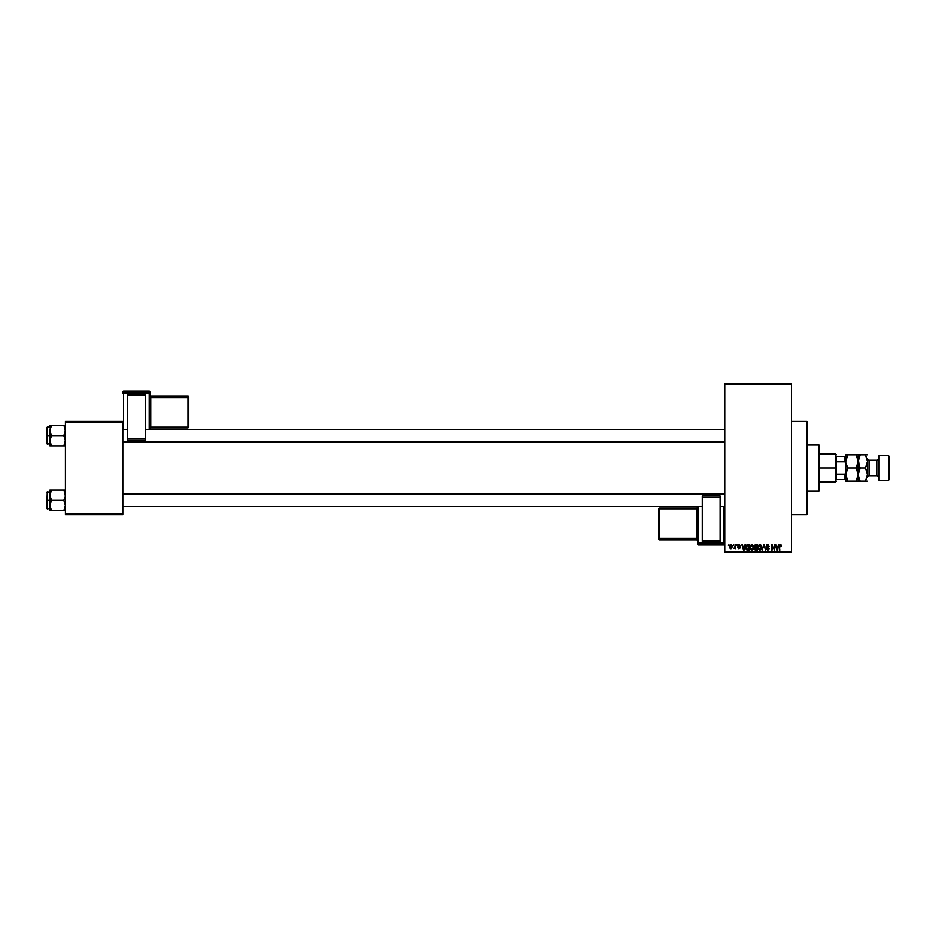 <?xml version="1.0" encoding="UTF-8"?>
<svg xmlns="http://www.w3.org/2000/svg" width="936" height="936" viewBox="0 0 936 936"><rect width="100%" height="100%" fill="white"/><g stroke="black" fill="none" stroke-linecap="round" stroke-linejoin="round"><path stroke-width="1.4" d="M791.458 514.543L806.972 514.543L806.972 421.457L791.458 421.457L806.972 421.457L806.972 514.543L791.458 514.543M724.756 384.228L724.756 551.772L791.458 551.772L791.458 384.228L724.756 384.228L724.756 383.444L791.458 383.444L791.458 384.228L791.458 383.444L724.756 383.444L724.756 552.556L791.458 552.556L791.458 384.228L724.756 384.228M733.075 545.571L733.567 544.799L733.075 545.571M735.053 548.11L733.988 548.601L735.544 544.799L735.544 548.742L735.053 548.11L733.988 548.601L735.053 546.846L733.988 548.601L735.053 548.11L735.544 548.742L735.544 544.799L735.053 548.742M736.457 545.571L736.948 544.799L736.457 545.571M738.843 547.221L737.802 545.512L739.522 544.869L740.13 545.992L738.96 545.29L738.223 545.992L739.85 547.022L739.99 548.122L738.832 548.812L737.837 547.911L739.557 547.677L737.732 546.004L739.557 547.771L737.802 547.689L738.949 548.812L740.06 547.689L738.352 546.261L738.89 545.29L740.13 545.992L738.925 544.729L740.13 545.992L738.89 545.29L738.352 546.261L740.048 547.794M745.033 544.799L744.05 550.228L741.955 544.799L742.903 546.413L744.611 546.413L742.903 546.413L741.955 544.799L743.535 550.228L745.559 544.799L744.05 550.228L742.482 544.799M751.76 544.729L753.059 545.395L753.667 547.431L753.152 549.502L751.76 550.298L750.415 549.561L749.853 547.501L750.344 545.548L751.76 544.729L750.344 545.548L749.853 547.501L751.76 550.298L753.667 547.431L753.176 545.571L753.667 547.431L753.176 545.571L751.76 544.729L753.176 545.571L751.76 544.729L750.344 545.548L751.877 544.729M757.973 547.735L758.452 545.548L757.973 547.501L758.452 545.548L760.699 544.951L761.752 546.952L761.272 549.502L759.4 550.228L758.16 548.824L758.218 546.004L759.763 544.729L758.452 545.548L757.973 547.501L759.868 550.298L761.775 547.431L761.284 545.571L761.775 547.677M779.828 550.228L779.337 546.542L780.448 544.729L781.525 546.413L779.969 545.606L779.337 550.228L779.512 545.349L780.448 544.729L779.337 546.542L779.337 550.228L779.899 545.77L781.525 546.413L781.221 545.103L781.525 546.413L780.425 545.36L779.875 545.852M778.319 544.799L777.336 550.228L775.242 544.799L776.19 546.413L777.898 546.413L776.19 546.413L775.242 544.799L776.822 550.228L778.846 544.799L777.336 550.228L775.757 544.799M774.189 544.799L774.68 550.228L772.071 545.875L771.58 550.228L771.58 544.799L774.189 549.139L771.58 544.799L771.58 550.228L772.071 545.875L774.68 550.228L774.68 544.799L774.154 550.228M766.221 548.671L767.684 549.654L768.62 548.788L766.081 546.296L766.736 544.963L768.444 544.928L769.252 546.554L767.812 545.384L766.678 545.817L766.795 546.881L769.088 548.531L768.737 549.865L767.555 550.286L766.221 548.671L767.871 549.654L768.538 548.356L766.081 546.296L768.456 548.239L767.684 549.654L766.221 548.671L767.707 550.298L769.111 548.812L766.572 546.285L767.567 545.36L769.252 546.554L767.614 544.729L766.081 546.144M762.103 550.228L764.139 544.799L765.601 550.228L763.928 545.431L762.103 550.228L763.928 545.431L765.601 550.228L764.139 544.799L765.601 550.228L763.928 545.431L762.103 550.228L763.659 544.799L762.103 550.228M754.907 547.724L754.229 546.39L754.907 547.724L754.369 548.859L754.603 545.22L757.259 544.799L757.259 550.228L754.732 549.865L754.229 546.39L754.907 547.724L754.369 548.859L755.726 550.228L757.259 550.228L757.259 544.799L755.738 544.799L757.259 544.799L757.259 550.228L755.726 550.228L754.369 548.859L754.907 547.724L754.24 546.226M746.214 545.665L747.7 544.799L745.84 547.537L746.612 545.138L749.151 544.799L749.151 550.228L746.659 549.947L745.84 547.724L746.986 550.122L749.151 550.228L749.151 544.799L747.7 544.799L749.151 544.799L749.151 550.228M729.624 546.811L730.431 544.857L732.174 545.583L731.648 548.625L730.349 548.625L729.682 547.49L730.993 548.812L732.373 546.764L730.993 544.729L729.624 546.811M728.419 545.571L728.91 544.799L728.419 545.571M65.415 421.457L122.815 421.457L122.815 422.23L65.415 422.23L65.415 513.77L122.815 513.77L122.815 421.457L65.415 421.457L65.415 422.23L65.415 421.457M65.415 514.543L122.815 514.543L122.815 422.23L65.415 422.23L65.415 514.543L65.415 513.77L122.815 513.77L122.815 514.543L65.415 514.543M724.756 552.556L724.756 551.772L791.458 551.772L791.458 552.556L724.756 552.556M766.069 549.444L767.695 549.444M780.156 544.764L781.221 545.103L781.525 546.413M781.022 546.484L780.425 545.36L781.022 546.484M781.267 545.173L780.448 544.729M777.266 548.625L777.734 547.045L777.044 549.654L776.353 547.045L777.734 547.045L776.353 547.045L776.763 548.543M772.071 550.228L772.106 544.799M767.789 544.729L766.093 546.495M769.252 546.554L768.667 546.144M767.812 545.384L768.76 546.624L767.473 545.36M766.572 546.402L767.567 545.36L766.666 546.706M766.572 546.191L769.111 548.812L767.848 550.286M766.713 548.601L767.684 549.654L766.724 548.707M767.286 549.596L768.456 548.239L766.081 546.296M768.608 548.917L767.684 549.654L768.456 548.239L766.83 547.595M768.503 548.297L767.426 547.794M764.115 546.285L763.928 545.431M758.722 545.22L759.868 544.729L761.284 545.571L761.775 547.431M761.272 549.502L761.705 548.367M761.12 549.689L759.868 550.298M758.523 549.561L758.02 548.203M758.324 545.77L758.066 546.495M761.284 545.571L759.868 544.729L761.284 545.571M759.763 549.654L760.558 549.444M758.979 549.256L759.669 549.643M758.628 546.378L758.616 548.601L758.464 547.525L759.868 549.654L761.284 547.431L759.868 549.654L758.675 548.742L759.962 549.654M759.693 545.372L758.464 547.525L759.693 545.372M760.699 549.327L761.284 547.431L759.88 545.36L761.284 547.431L760.664 545.676M755.457 550.204L754.732 549.865M755.738 544.799L754.229 546.39M754.744 546.109L755.188 547.244L754.72 546.378L756.768 547.338L755.586 547.326M755.34 545.454L756.768 545.431L755.153 545.524L754.732 546.589M755.621 549.584L754.872 548.648L755.516 549.572M755.843 547.97L756.768 547.97L756.768 549.584L755.914 549.584L756.768 549.584L756.768 547.97L754.861 548.765L755.914 549.584L754.861 548.765L755.914 549.584L754.861 548.765L755.914 549.584L754.861 548.765L755.329 548.016L754.884 548.964M756.768 545.431L756.768 547.338L756.768 545.431M755.212 545.501L754.72 546.378L755.27 545.477M753.644 547.934L753.164 549.49M749.9 548.203L750.227 549.256M749.865 547.735L750.344 545.548M750.216 545.77L749.958 546.495M751.655 549.654L752.45 549.444M750.871 549.256L751.561 549.643M750.52 546.378L750.555 548.742L750.356 547.525L751.76 549.654L753.176 547.431L751.76 549.654L750.555 548.742L751.842 549.654M751.585 545.372L750.356 547.525L751.585 545.372M752.415 545.559L753.176 547.431L751.678 545.36M752.591 549.327L753.176 547.431L751.76 545.36M746.203 549.35L745.922 548.508M745.957 548.707L745.852 547.911M746.706 545.863L748.66 545.431L746.53 546.215L747.77 545.431L746.53 546.215L746.331 547.548L747.08 549.479L748.66 549.584L747.08 549.479L746.53 546.215L746.343 547.817M748.66 545.431L748.66 549.584L748.66 545.431M746.355 548.087L746.624 549.011M746.554 548.882L747.782 549.584M743.98 548.625L744.448 547.045L743.98 548.625M743.757 549.654L743.067 547.045L743.804 549.397M743.067 547.045L744.448 547.045L743.067 547.045M738.925 544.729L737.732 546.004L738.925 544.729L740.13 545.992L738.925 544.729L740.13 545.992L738.925 544.729L737.732 545.875M739.627 546.062L738.89 545.29L739.627 546.062L738.89 545.29L739.627 546.062L738.89 545.29L738.223 545.899L740.06 547.689L738.949 548.812L737.802 547.689L738.925 548.25L739.405 547.443M738.89 545.29L738.352 546.261L740.06 547.689L738.949 548.812L737.802 547.689M739.276 546.636L738.352 546.261L740.06 547.689L738.949 548.812L740.048 547.572M739.557 547.771L738.293 547.618L739.557 547.829M735.053 544.799L735.053 546.846M730.817 548.8L729.986 548.262M729.881 545.442L729.67 546.109M730.548 545.454L730.431 547.958M731.87 546.53L731.063 548.25L731.659 545.723L730.864 545.302L730.115 546.764L731.004 548.25L731.87 546.764L730.981 545.29L730.115 546.764L731.004 548.25L730.115 546.764L730.981 545.29L731.87 546.764L731.554 545.559M730.396 547.923L731.063 548.25M746.53 546.215L746.343 547.209M818.614 444.729L819.386 445.501L819.386 490.499L818.614 491.271L806.972 491.271L818.614 491.271L818.614 444.729L806.972 444.729L818.614 444.729L818.614 491.271L819.386 490.499L819.386 445.501L818.614 444.729M50.017 496.571L49.9 500.35L51.492 500.35L49.9 495.226L51.492 490.113L63.835 490.113L65.298 493.88L65.298 496.548L63.835 500.35L51.492 500.35L50.017 496.571M65.298 490.113L49.9 490.113L49.9 500.35L46.8 500.35L46.8 508.412L47.268 491.81L47.268 500.35L49.9 500.35L49.9 505.463L51.492 500.35L63.835 500.35L65.298 504.118L65.298 506.785L63.835 510.588L51.492 510.588L49.9 505.463L49.9 510.588L50.848 510.588L49.9 510.588L49.9 505.463L51.492 510.588L65.298 510.588L63.835 510.588L65.415 505.463L63.835 500.35L65.298 496.548L64.97 492.593L65.415 495.226M50.801 509.266L51.492 510.588L50.345 510.588L51.492 510.588L50.345 508.108M63.835 490.113L64.467 491.33L63.835 490.113L64.467 490.113L63.835 490.113L65.298 493.88M51.492 490.113L50.017 493.892L51.492 490.113L50.017 490.113L50.848 490.113M50.017 490.113L49.9 495.226M47.268 500.35L47.268 508.88L47.268 500.35M50.848 501.567L51.492 500.35L49.9 500.35L49.9 505.463L50.848 501.567M50.801 491.423L50.017 493.88M64.467 510.588L63.835 510.588L64.97 508.108M64.982 492.593L64.514 491.423M724.756 494.337L122.815 494.337L724.756 494.337M122.815 441.663L724.756 441.663L122.815 441.663M836.456 456.37L836.456 461.799L836.456 456.37L844.986 456.37L836.456 456.37M836.456 468L836.456 461.799L836.456 474.201L836.456 468L835.672 468L836.456 468M819.386 454.042L835.672 454.042L835.672 468L835.672 454.042L836.456 454.814M819.386 468L835.672 468L819.386 468M836.456 479.63L836.456 474.201L836.456 479.63L845.758 479.63L844.986 479.63L844.986 474.201L836.456 474.201L844.986 474.201L844.986 479.63L836.456 479.63M819.386 481.958L835.672 481.958L835.672 468L835.672 481.958L836.456 481.186M845.758 456.37L844.986 456.37L845.758 463.683L844.986 461.799L844.986 456.37L845.758 456.37M836.456 461.799L844.986 461.799L836.456 461.799M845.758 472.317L844.986 474.201L845.758 472.317M64.514 426.734L65.415 430.537L63.835 435.649L65.415 435.649L63.835 435.649L65.415 440.774L63.835 445.887L64.97 443.407L63.835 445.887L51.492 445.887L49.9 440.774L50.345 443.407L50.017 439.452L51.492 435.649L49.9 430.537L51.492 425.412L50.848 426.64L51.492 425.412L49.9 425.412L63.835 425.412L51.492 425.412L50.017 429.191L49.9 435.649L46.8 435.649L46.8 443.722L46.8 427.588L47.268 444.19L47.268 435.649L49.9 435.649L49.9 445.887L65.298 445.887M51.492 445.887L50.801 444.577L51.492 445.887L50.848 445.887L51.492 445.887L50.017 442.12M65.415 425.412L63.835 425.412L65.298 429.191L63.835 425.412L64.514 426.722L63.835 425.412L65.298 425.412M49.9 430.537L49.9 440.774L51.492 435.649L63.835 435.649L51.492 435.649L50.017 431.882L50.017 429.214M64.97 427.892L65.298 431.859L63.835 435.649L65.298 439.429L64.982 443.407M49.9 427.12L47.268 427.12L47.268 435.649L46.8 427.588M49.9 445.887L49.9 440.774L50.801 444.577M64.467 425.412L63.835 425.412L64.467 425.412M63.835 445.887L64.467 444.67L63.835 445.887L64.467 445.887M50.848 491.33L50.345 492.593M49.9 505.463L50.017 506.785M50.848 425.412L51.492 425.412L50.345 427.892M49.9 440.774L50.345 443.407M879.115 455.586L878.342 456.37L878.342 479.63L879.115 480.414L879.115 455.586L879.115 480.414L888.428 480.414L889.2 479.63L889.2 456.37L888.428 455.586L888.428 480.414L888.428 455.586L879.115 455.586L888.428 455.586L889.2 456.37L889.2 479.63L888.428 480.414L879.115 480.414L878.342 479.63L878.342 456.37L879.115 455.586M869.029 460.243A1.556 1.556 0 0 1 867.485 458.687L867.485 477.325A1.556 1.556 0 0 1 869.029 475.757L876.786 475.757A1.556 1.556 0 0 1 878.342 477.313A1.556 1.556 0 0 0 876.786 475.757L876.786 460.243L869.029 460.243L869.029 475.757A1.556 1.556 0 0 0 867.485 477.313L867.485 458.675A1.556 1.556 0 0 0 869.029 460.243L876.786 460.243A1.556 1.556 0 0 0 878.342 458.687A1.556 1.556 0 0 1 876.786 460.243L876.786 475.757L869.029 475.757L869.029 460.243M847.021 456.288L847.805 454.814L845.91 454.814L847.805 454.814L845.758 461.401L845.758 454.814L845.758 461.401L847.805 454.814L856.136 454.814L858.172 461.401L856.136 468L847.805 468L845.91 463.144L847.805 468L856.136 468L858.172 474.599L856.136 481.186L847.805 481.186L846.975 479.618L845.758 474.599L847.805 468L845.758 474.599L847.805 481.186L858.172 481.186L856.136 481.186L858.172 474.599L856.136 468L858.019 463.144L858.031 459.705L856.136 454.814L847.805 454.814L845.758 461.401L845.758 481.186L847.805 481.186L845.758 481.186L845.91 472.855M858.745 481.186L859.388 481.186L858.172 481.186L859.388 481.186L858.172 481.186L858.172 474.599L858.172 481.186L856.955 481.186L857.598 481.186M846.928 479.501L847.805 481.186L846.331 481.186M856.136 454.814L858.172 454.814L856.136 454.814L857.013 456.499M859.342 479.501L858.172 474.599L860.207 468L858.324 463.144L858.172 454.814L858.172 474.599L858.019 463.144M856.136 468L856.955 466.432L856.136 468M857.598 478.003L856.955 479.618L857.598 478.003M856.136 481.186L856.955 479.618L856.136 481.186L856.955 481.186M859.342 466.315L860.207 468L865.437 468L867.333 463.144L865.437 468L860.207 468L858.745 471.182L858.031 476.295M847.805 468L846.975 469.568L847.805 468M847.805 454.814L846.986 454.814M845.91 459.705L846.975 456.382M845.758 461.401L845.758 474.599M858.324 454.814L860.207 454.814L858.745 454.814L860.207 454.814L859.388 456.382L860.207 454.814L867.485 454.814M858.745 458.02L860.207 454.814L858.172 461.401L858.745 458.02M859.33 479.489L858.172 474.599L859.388 469.579L858.324 472.879M858.324 459.67L859.33 466.303M866.315 456.499L867.485 461.401L865.437 468L867.485 474.599L865.437 481.186L867.485 481.186L865.437 481.186L867.333 476.33L867.333 472.867L865.437 468L867.333 463.121M866.912 454.814L865.437 454.814L867.485 461.401M859.388 479.618L860.207 481.186L866.268 481.186M867.485 474.599L867.333 476.295M865.437 481.186L860.207 481.186M866.256 454.814L860.207 454.814M149.971 429.448L149.971 392.102A0.772 0.772 180 0 0 149.187 391.33L149.187 392.476L123.599 392.476L123.599 391.33L149.187 391.33L149.971 392.102L149.971 393.249L123.599 393.284L123.599 429.448L123.599 393.284L149.187 393.284L149.187 429.448L149.187 393.284L149.971 393.249L149.187 392.476A0.772 0.772 0 0 1 149.971 393.249L149.971 429.448L724.756 429.448L145.314 429.448M145.314 394.489L127.471 394.489L127.471 395.121L145.314 395.121L145.314 438.539L145.314 395.121L127.471 395.121L127.471 438.539L127.471 394.489L145.314 394.489M145.314 440.025L145.314 438.539L127.471 438.539L127.471 440.025L145.314 440.025L145.314 438.539L127.471 438.539L127.471 440.025L145.314 440.025M122.815 392.102L122.815 393.249A0.772 0.772 0 0 1 123.599 392.476L123.599 391.33L149.187 391.33L149.187 393.284L149.187 392.476L123.599 392.476L122.815 393.249L123.599 393.284L122.815 393.249L122.815 392.102A0.772 0.772 0 0 1 123.599 391.33L123.599 391.33A0.772 0.772 180 0 0 122.815 392.102L123.599 391.33L149.187 391.33L149.971 392.102M187.972 427.19L150.743 427.19L150.743 397.741L149.971 397.765L150.743 396.934A0.772 0.772 0 0 1 149.971 396.162A0.772 0.772 180 0 0 150.743 396.934L150.743 396.162A0.772 0.772 0 0 1 149.971 395.401A0.772 0.772 180 0 0 150.743 396.162L187.972 396.162L187.972 396.911L150.743 396.934L150.743 397.741L187.972 397.741L187.972 396.934L188.756 397.706L187.972 396.162L188.756 396.946A0.772 0.772 180 0 0 187.972 396.162L187.972 396.934L150.743 396.934L150.743 396.162L187.972 396.162L187.972 396.934A0.772 0.772 0 0 1 188.756 397.706L188.756 427.167L187.972 427.19L150.743 427.19L150.743 397.741L187.972 397.741L187.972 427.939L188.756 427.167L188.756 396.946L187.972 397.741L187.972 427.939L188.756 427.167L187.972 427.939L150.743 427.939A0.772 0.772 180 0 0 149.971 428.723L150.743 427.939L187.972 427.939M150.743 427.19L150.743 427.939L149.971 427.225L150.743 427.19M149.971 395.39L150.743 396.162L187.972 396.162L188.756 396.946M149.187 392.067L149.187 391.33L149.187 392.067M697.601 506.551L697.601 543.898A0.772 0.772 -0 0 0 698.385 544.67L698.385 543.524L723.973 543.524L723.973 544.67L698.385 544.67L697.601 543.898L697.601 542.751L723.973 542.716L723.973 506.551L723.973 542.716L698.385 542.716L698.385 506.551L698.385 542.716L697.601 542.751L698.385 543.524A0.772 0.772 180 0 1 697.601 542.751L697.601 506.551L122.815 506.551L702.257 506.551M702.257 541.511L720.1 541.511L720.1 540.879L702.257 540.879L702.257 497.461L702.257 540.879L720.1 540.879L720.1 497.461L720.1 541.511L702.257 541.511M702.257 495.975L702.257 497.461L720.1 497.461L720.1 495.975L702.257 495.975L702.257 497.461L720.1 497.461L720.1 495.975L702.257 495.975M659.599 508.81L696.829 508.81L696.829 538.259L697.601 538.235L696.829 539.066A0.772 0.772 180 0 1 697.601 539.838A0.772 0.772 -0 0 0 696.829 539.066L696.829 539.838A0.772 0.772 180 0 1 697.601 540.61A0.772 0.772 -0 0 0 696.829 539.838L659.599 539.838L659.599 539.089L696.829 539.066L696.829 538.259L659.599 538.259L659.599 539.066L658.815 538.294L659.599 539.838L658.815 539.054A0.772 0.772 -0 0 0 659.599 539.838L659.599 539.066L696.829 539.066L696.829 539.838L659.599 539.838L659.599 539.066A0.772 0.772 180 0 1 658.815 538.294L658.815 508.833L659.599 508.81L696.829 508.81L696.829 538.259L659.599 538.259L659.599 508.061L658.815 508.833L658.815 539.054L659.599 538.259L659.599 508.061L658.815 508.833L659.599 508.061L696.829 508.061A0.772 0.772 -0 0 0 697.601 507.277L696.829 508.061L659.599 508.061M696.829 508.81L696.829 508.061L697.601 508.774L696.829 508.81M697.601 540.61L696.829 539.838L659.599 539.838L658.815 539.054M724.756 543.898L723.973 544.67A0.772 0.772 -0 0 0 724.756 543.898A0.772 0.772 180 0 1 723.973 544.67L698.385 544.67L698.385 542.716L698.385 543.524L723.973 543.524L723.973 544.67L698.385 544.67L697.601 543.898M724.756 542.751A0.772 0.772 180 0 1 723.973 543.524L724.756 542.751M64.642 506.551L65.415 507.324M49.9 491.81L46.8 492.277M49.9 508.88L46.8 508.412M64.642 494.138L65.415 493.366M720.1 506.551L724.756 506.551M122.815 494.138L724.756 494.138M127.471 429.448L122.815 429.448M724.756 441.862L122.815 441.862M64.642 429.448L65.415 428.676M49.9 444.19L46.8 443.722M64.642 441.862L65.415 442.634"/></g></svg>
